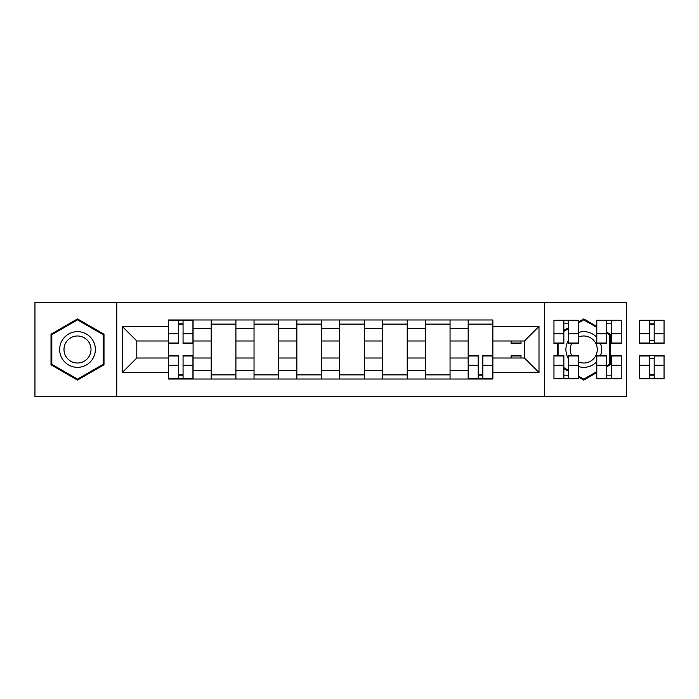 <?xml version="1.0" encoding="UTF-8"?>
<svg xmlns="http://www.w3.org/2000/svg" width="699" height="699" viewBox="0 0 699 699"><rect width="100%" height="100%" fill="white"/><g stroke="black" fill="none" stroke-linecap="round" stroke-linejoin="round"><path stroke-width="1.05" d="M544.486 396.586L626.304 396.586L626.304 302.414L34.95 302.414L34.95 396.586L544.486 396.586L544.486 302.414M211.203 379.015L211.203 328.364L193.081 328.364L193.081 379.015M193.081 328.364L193.081 319.985M211.203 328.364L211.203 319.985M235.912 319.985L235.912 379.015M254.034 379.015L254.034 319.985M278.735 319.985L278.735 379.015M296.857 379.015L296.857 319.985M321.566 319.985L321.566 379.015M339.688 379.015L339.688 319.985M364.397 319.985L364.397 379.015M382.51 379.015L382.51 319.985M407.22 319.985L407.22 379.015M425.341 379.015L425.341 319.985M450.051 319.985L450.051 379.015M468.164 379.015L468.164 319.985M468.164 358.01L450.051 358.01M425.341 358.01L407.22 358.01M382.51 358.01L364.397 358.01M339.688 358.01L321.566 358.01M296.857 358.01L278.735 358.01M254.034 358.01L235.912 358.01M211.203 358.01L193.081 358.01M468.164 340.99L450.051 340.99M425.341 340.99L407.22 340.99M382.51 340.99L364.397 340.99M339.688 340.99L321.566 340.99M296.857 340.99L278.735 340.99M254.034 340.99L235.912 340.99M211.203 340.99L193.081 340.99M136.803 358.01L168.372 358.01L168.372 340.99L136.803 340.99L136.803 358.01L122.255 372.558L122.255 326.442L168.372 326.442L168.372 340.99M492.874 340.99L492.874 358.01L524.451 358.01L524.451 340.99L492.874 340.99L492.874 319.985L168.372 319.985L168.372 326.442M492.874 326.442L538.999 326.442L538.999 372.558L492.874 372.558L492.874 358.01M168.372 358.01L168.372 379.015L492.874 379.015L492.874 372.558M168.372 372.558L122.255 372.558M116.759 396.586L116.759 302.414M103.994 334.201L77.502 318.91L51.01 334.201L51.01 364.799L77.502 380.09L103.994 364.799L103.994 334.201M606.671 366.853L610.244 364.799L610.244 334.201L606.671 332.147M596.789 326.442L583.752 318.91L578.396 322.003M578.396 376.997L583.752 380.09L596.789 372.558M563.848 368.6L568.514 371.291M557.252 343.017L557.252 355.983M568.514 327.709L563.848 330.4M183.059 374.891L178.394 374.891M178.394 324.109L183.059 324.109M235.912 374.891L211.203 374.891M211.203 324.109L235.912 324.109M278.735 374.891L254.034 374.891M254.034 324.109L278.735 324.109M321.566 374.891L296.857 374.891M296.857 324.109L321.566 324.109M364.397 374.891L339.688 374.891M339.688 324.109L364.397 324.109M407.22 374.891L382.51 374.891M382.51 324.109L407.22 324.109M450.051 374.891L425.341 374.891M425.341 324.109L450.051 324.109M482.852 374.891L478.186 374.891M468.164 324.109L492.874 324.109M122.255 326.442L136.803 340.99M524.451 358.01L538.999 372.558M524.451 340.99L538.999 326.442M183.059 343.593L183.059 320.264L192.941 320.264L192.941 343.593L183.059 343.593M178.394 323.829L183.059 323.829M178.394 320.264L168.511 320.264L168.511 343.593L178.394 343.593L178.394 320.264L183.059 320.264M178.394 355.407L178.394 378.736L168.511 378.736L168.511 355.407L178.394 355.407M183.059 375.171L178.394 375.171M183.059 378.736L192.941 378.736L192.941 355.407L183.059 355.407L183.059 378.736L178.394 378.736M62.045 358.421A17.842 17.842 0 0 0 86.423 364.957A17.842 17.842 0 0 0 92.958 340.579A17.842 17.842 0 0 0 68.581 334.043A17.842 17.842 0 0 0 62.045 358.421M65.802 356.254A13.508 13.508 0 0 0 84.256 361.2A13.508 13.508 0 0 0 89.201 342.746A13.508 13.508 0 0 0 70.748 337.8A13.508 13.508 0 0 0 65.802 356.254M77.502 319.862L103.172 334.681L103.172 364.319L77.502 379.138L51.831 364.319L51.831 334.681L77.502 319.862M568.514 340.212A17.842 17.842 0 0 0 568.514 358.788M578.396 366.521A17.842 17.842 0 0 0 596.789 361.68M600.59 355.407A17.842 17.842 0 0 0 600.371 343.017M578.396 361.907A13.508 13.508 0 0 0 595.452 342.746A13.508 13.508 0 0 0 578.396 337.093M578.396 322.947L583.752 319.862L596.789 327.385M606.671 333.091L609.414 334.681L609.414 364.319L606.671 365.909M596.789 371.615L583.752 379.138L578.396 376.053M568.514 370.339L563.848 367.648M558.082 355.983L558.082 343.017M563.848 331.352L568.514 328.661M596.789 337.32A17.842 17.842 0 0 0 578.396 332.479M571.599 343.593A13.508 13.508 0 0 0 571.599 355.407M511.135 340.99L511.135 343.593L521.017 343.593L521.017 340.99M568.514 343.593L568.514 320.264L578.396 320.264L578.396 343.593L568.514 343.593M563.848 323.829L568.514 323.829M563.848 320.264L553.957 320.264L553.957 343.593L563.848 343.593L563.848 320.264L568.514 320.264M611.337 343.593L611.337 320.264L621.219 320.264L621.219 343.593L611.337 343.593M606.671 323.829L611.337 323.829M606.671 320.264L596.789 320.264L596.789 343.593L606.671 343.593L606.671 320.264L611.337 320.264M478.186 355.407L478.186 378.736L468.304 378.736L468.304 355.407L478.186 355.407M482.852 375.171L478.186 375.171M482.852 378.736L492.743 378.736L492.743 355.407L482.852 355.407L482.852 378.736L478.186 378.736M521.017 355.983L511.135 355.983L511.135 355.407L521.017 355.407L521.017 358.01M511.135 355.983L511.135 358.01M563.848 355.407L563.848 378.736L553.957 378.736L553.957 355.407L563.848 355.407M568.514 375.171L563.848 375.171M568.514 378.736L578.396 378.736L578.396 355.407L568.514 355.407L568.514 378.736L563.848 378.736M606.671 355.407L606.671 378.736L596.789 378.736L596.789 355.407L606.671 355.407M611.337 375.171L606.671 375.171M611.337 378.736L621.219 378.736L621.219 355.407L611.337 355.407L611.337 378.736L606.671 378.736M654.168 343.593L654.168 320.264L664.05 320.264L664.05 343.593L654.168 343.593M649.502 323.829L654.168 323.829M649.502 320.264L639.62 320.264L639.62 343.593L649.502 343.593L649.502 320.264L654.168 320.264M649.502 355.407L649.502 378.736L639.62 378.736L639.62 355.407L649.502 355.407M654.168 375.171L649.502 375.171M654.168 378.736L664.05 378.736L664.05 355.407L654.168 355.407L654.168 378.736L649.502 378.736M425.341 328.364L407.22 328.364M382.51 328.364L364.397 328.364M339.688 328.364L321.566 328.364M296.857 328.364L278.735 328.364M254.034 328.364L235.912 328.364M468.164 328.364L450.051 328.364M425.341 370.636L407.22 370.636M382.51 370.636L364.397 370.636M339.688 370.636L321.566 370.636M296.857 370.636L278.735 370.636M254.034 370.636L235.912 370.636M211.203 370.636L193.081 370.636M468.164 370.636L450.051 370.636M183.059 343.017L192.941 343.017M183.059 333.746L192.941 333.746M168.511 343.017L178.394 343.017M168.511 333.746L178.394 333.746M178.394 355.983L168.511 355.983M178.394 365.254L168.511 365.254M192.941 355.983L183.059 355.983M192.941 365.254L183.059 365.254M511.135 343.017L521.017 343.017M568.514 343.017L578.396 343.017M568.514 333.746L578.396 333.746M553.957 343.017L563.848 343.017M553.957 333.746L563.848 333.746M611.337 343.017L621.219 343.017M611.337 333.746L621.219 333.746M596.789 343.017L606.671 343.017M596.789 333.746L606.671 333.746M478.186 355.983L468.304 355.983M478.186 365.254L468.304 365.254M492.743 355.983L482.852 355.983M492.743 365.254L482.852 365.254M563.848 355.983L553.957 355.983M563.848 365.254L553.957 365.254M578.396 355.983L568.514 355.983M578.396 365.254L568.514 365.254M606.671 355.983L596.789 355.983M606.671 365.254L596.789 365.254M621.219 355.983L611.337 355.983M621.219 365.254L611.337 365.254M654.168 343.017L664.05 343.017M654.168 333.746L664.05 333.746M639.62 343.017L649.502 343.017M639.62 333.746L649.502 333.746M649.502 324.275L654.168 324.275M649.502 340.553L654.168 340.553M649.502 355.983L639.62 355.983M649.502 365.254L639.62 365.254M664.05 355.983L654.168 355.983M664.05 365.254L654.168 365.254M654.168 374.725L649.502 374.725M654.168 358.447L649.502 358.447M649.502 343.323L654.168 343.323M654.168 355.677L649.502 355.677"/></g></svg>
